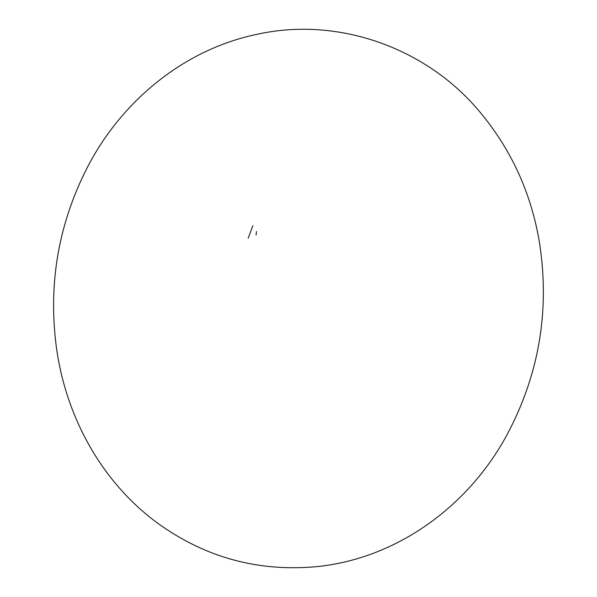 <?xml version="1.0" encoding="UTF-8"?>
<svg xmlns="http://www.w3.org/2000/svg" width="597" height="597" viewBox="0 0 597 597"><rect width="100%" height="100%" fill="white"/><g stroke="black" fill="none" stroke-linecap="round" stroke-linejoin="round"><path stroke-width="0.9" d="M256.531 231.517L256.061 235.024M248.188 238.196L252.874 225.733M157.295 522.905C101.863 482.204 66.2 417.378 56.528 348.417C47.827 283.821 58.491 222.741 88.52 165.153C123.072 99.684 184.966 49.238 256.904 34.35C337.872 16.194 426.228 47.753 479.301 111.281C511.39 149.474 531.502 193.6 539.643 243.658C549.919 311.477 538.875 375.491 506.51 435.698C468.055 506.517 396.624 558.643 316.835 566.628C258.202 572.053 205.025 557.486 157.295 522.905"/></g></svg>
